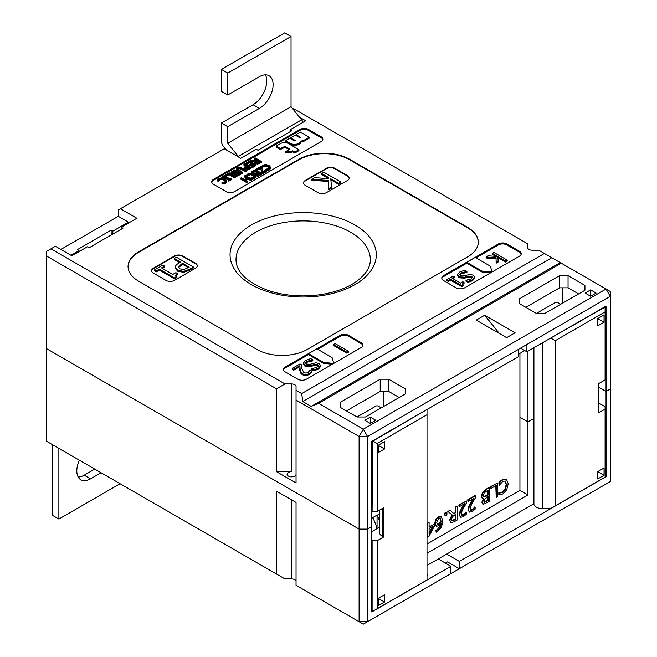 <?xml version="1.0" encoding="UTF-8"?>
<svg xmlns="http://www.w3.org/2000/svg" width="657" height="657" viewBox="0 0 657 657"><rect width="100%" height="100%" fill="white"/><g stroke="black" fill="none" stroke-linecap="round" stroke-linejoin="round"><path stroke-width="0.99" d="M128.058 266.75A35.815 20.679 180 0 1 138.545 252.37L298.951 159.758A35.815 20.679 180 0 1 349.606 159.758L467.8 227.995A35.815 20.679 180 0 1 478.288 242.376M174.425 280.399A5.97 3.449 180 0 1 165.983 280.399L153.319 273.082A5.97 3.449 180 0 1 151.57 270.651A5.97 3.449 180 0 1 153.319 268.212L174.425 256.025A5.97 3.449 180 0 1 182.868 256.025L195.531 263.334A5.97 3.449 180 0 1 197.281 265.773A5.97 3.449 180 0 1 195.531 268.212L174.425 280.399M317.947 192.657L305.283 185.348A5.97 3.449 180 0 1 303.534 182.909A5.97 3.449 180 0 1 305.283 180.478L326.389 168.291A5.97 3.449 180 0 1 334.832 168.291L347.496 175.6A5.97 3.449 180 0 1 349.245 178.039A5.97 3.449 180 0 1 347.496 180.478L326.389 192.657A5.97 3.449 180 0 1 317.947 192.657M292.973 109.111L293.679 108.701L527.694 243.813L527.694 247.615A4.476 2.587 180 0 0 532.17 250.202L538.765 250.202L610.263 291.486L610.263 296.356L606.041 289.047L363.321 429.177L367.542 436.494L359.1 436.494L359.1 529.099L46.737 348.76L46.737 251.27L55.385 246.276L71.851 255.778L87.471 246.761L89.155 247.738L122.925 228.242L121.241 227.265L136.861 218.247L120.395 208.745L224.234 148.794L240.7 158.296L256.32 149.279L258.004 150.256L291.774 130.759L290.09 129.782L305.702 120.765L299.436 117.143M60.879 249.446L118.285 216.301L118.285 209.961L120.395 208.745M118.285 216.301L128.419 222.148L128.435 223.109M46.737 256.148L276.531 388.821L284.974 383.943L50.959 248.839M284.974 383.943L291.568 383.943A4.476 2.587 180 0 1 296.044 386.53L296.044 400.08L359.1 436.494L363.321 429.177L318.579 403.349L311.196 406.396L302.754 401.517L301.694 393.6L296.044 390.332M301.694 393.6L544.415 253.462M285.237 367.033L340.104 335.349A5.97 3.449 180 0 1 348.547 335.349L361.21 342.667A5.97 3.449 180 0 1 362.96 345.097A5.97 3.449 180 0 1 361.21 347.537L306.343 379.22A5.97 3.449 180 0 1 297.9 379.22L285.237 371.911A5.97 3.449 180 0 1 283.487 369.472A5.97 3.449 180 0 1 285.237 367.033L285.237 368.01L308.453 354.608L308.453 353.68L323.646 362.45L333.707 363.42M213.476 184.256A5.97 3.449 180 0 1 211.726 181.817A5.97 3.449 180 0 1 213.476 179.377L300.011 129.421A5.97 3.449 180 0 1 308.453 129.421L321.117 136.73A5.97 3.449 180 0 1 322.858 139.169A5.97 3.449 180 0 1 321.117 141.6L234.582 191.565A5.97 3.449 180 0 1 226.139 191.565L213.476 184.256M443.524 280.514A5.97 3.449 180 0 1 441.783 278.083A5.97 3.449 180 0 1 443.524 275.644L498.4 243.961A5.97 3.449 180 0 1 506.843 243.961L519.506 251.27A5.97 3.449 180 0 1 521.256 253.709A5.97 3.449 180 0 1 519.506 256.148L464.63 287.832A5.97 3.449 180 0 1 456.188 287.832L443.524 280.514M138.545 281.13A35.815 20.679 180 0 1 128.058 266.504A35.815 20.679 180 0 1 138.545 251.886L298.951 159.273A35.815 20.679 180 0 1 349.606 159.273L467.8 227.511A35.815 20.679 180 0 1 478.288 242.137A35.815 20.679 180 0 1 467.8 256.756L307.394 349.368A35.815 20.679 180 0 1 256.739 349.368L138.545 281.13M296.044 400.08L296.044 482.944L276.531 471.685L276.531 388.821M367.542 436.494L610.263 296.356L610.263 388.969L606.041 391.408L598.765 387.203L606.041 391.408L610.263 388.969L610.263 481.581L363.321 624.15L359.1 621.711L367.542 621.711L367.542 436.494M359.1 529.099L367.542 529.099L359.1 529.099L359.1 621.711L296.044 585.305L296.044 502.441L276.531 491.181L276.531 574.046L46.737 441.364L46.737 348.76L359.1 529.099M526.898 344.49L526.898 351.799L606.041 306.105L606.041 476.703L459.358 561.398L459.358 568.707L447.54 561.883L445.43 563.098M561.3 263.211L318.579 403.349M365.432 416.998L405.533 393.839L405.533 388.969L388.648 379.22L380.206 379.22L340.104 402.371L340.104 407.25L356.989 416.998L365.432 416.998M584.935 290.263L584.935 285.393L568.05 275.644L559.608 275.644L519.506 298.795L519.506 303.674L536.391 313.422L544.834 313.422L584.935 290.263L584.935 285.393M370.293 417.113L364.799 420.283L370.293 423.453L375.779 420.283L370.293 417.113L370.293 423.453M596.121 293.071L590.635 289.901L585.149 293.071L590.635 296.233L596.121 293.071M506.637 337.665L476.243 320.123L484.685 315.245L515.08 332.795L506.637 337.665M311.196 406.396L560.24 262.603M302.754 401.517L551.798 257.733M533.919 417.277A8.952 5.174 0 0 0 533.788 417.926A8.952 5.174 180 0 1 533.919 417.277M545.877 508.354A8.952 5.174 180 0 1 533.788 503.804L533.788 347.824M526.898 351.799L520.566 348.144M525.838 307.328L559.608 287.832L568.05 287.832L578.603 293.925M450.916 573.577L450.916 566.268L371.763 611.963L371.763 441.364L518.455 356.677L518.455 349.368M346.444 410.904L380.206 391.408L388.648 391.408L399.201 397.501M499.312 333.444A23.882 13.789 60 0 1 499.041 333.107L484.685 315.245M333.764 363.387L332.089 357.58L316.896 348.801L308.453 353.68M332.327 364.216L323.646 363.378L323.646 362.45M323.646 363.378L308.453 354.608M490.623 272.827L481.942 271.99L466.741 263.211L466.741 262.291L481.942 271.062L492.003 272.031M481.942 271.99L481.942 271.062M492.06 271.998L490.385 266.192L475.183 257.413L466.741 262.291M317.692 349.269L340.104 336.327A5.97 3.449 180 0 1 348.547 336.327L361.21 343.636A5.97 3.449 180 0 1 362.902 345.59M348.399 351.257L348.399 352.234L346.797 353.162L333.567 345.525L333.567 344.547L346.797 352.185L348.399 351.257L335.169 343.619L333.567 344.547M475.988 257.881L498.4 244.938A5.97 3.449 180 0 1 506.843 244.938L519.506 252.247A5.97 3.449 180 0 1 521.198 254.193M441.841 278.568A5.97 3.449 180 0 1 443.524 276.622L466.741 263.211M495.846 256.394L492.372 254.39L492.372 253.413L496.347 255.713L496.322 256.435L488.208 255.819L486.106 257.035L496.06 257.675L496.125 262.217L498.121 261.067L497.866 256.583L505.603 261.051L507.204 260.131L493.974 252.493L492.372 253.413M507.204 260.131L507.204 261.1L505.603 262.028L497.924 257.593M498.121 261.067L498.121 262.044L496.125 263.194L496.06 258.653L486.106 258.012L486.106 257.035M225.655 175.509L225.014 175.14L222.559 176.552L223.208 176.93L224.012 176.462L229.047 179.369L228.242 179.837L228.891 180.207L231.346 178.794L230.697 178.417L229.893 178.885L224.85 175.977L225.655 175.509L225.655 176.437M228.891 180.207L228.891 181.184L231.346 179.772L231.346 178.794M228.891 181.184L228.242 180.806L228.242 179.837M228.242 179.878L224.012 177.439L224.012 176.462M224.012 177.439L223.208 177.899L223.208 176.93M223.208 177.899L222.559 177.53L222.559 176.552M235.896 174.384L235.436 173.703L237.144 172.471L239 173.547L236.881 174.581L235.436 173.974M238.154 174.031L237.144 173.448L235.436 174.68M237.144 173.448L237.144 172.471M232.718 172.89L232.25 172.093L234.106 170.713L236.446 172.068L234.22 173.161L232.25 172.438M235.6 172.553L234.106 171.691L232.25 173.07M234.106 171.691L234.106 170.713M234.672 173.662L235.132 174.959L236.963 175.255L236.963 176.224L240.561 174.45L240.561 173.473L234.229 169.818L231.1 172.216L231.083 173.341L231.88 174.392L231.88 173.415L234.672 173.662L234.533 175.09M236.963 175.255L240.561 173.473M236.963 176.224L235.132 175.928L234.672 174.639M234.639 174.622L231.88 174.392M231.1 172.216L231.88 173.415M255.959 164.579L255.959 165.556L251.992 167.847L251.992 166.87L255.959 164.579L249.627 160.924L245.661 163.215L246.416 163.642L249.537 161.844L251.886 163.199L248.97 164.882L249.726 165.318L252.633 163.634L254.366 164.636L251.245 166.435L251.992 166.87M251.992 167.847L251.245 167.412L251.245 166.435M253.52 165.121L252.633 164.611L252.633 163.634M252.633 164.611L249.726 166.287L249.726 165.318M249.726 166.287L248.97 165.86L248.97 164.882M251.04 163.692L249.537 162.821L249.537 161.844M249.537 162.821L246.416 164.62L246.416 163.642M246.416 164.62L245.661 164.184L245.661 163.215M256.493 162.213L255.852 161.433L257.413 160.152L259.794 161.532L257.733 162.468L256.493 162.213M258.948 162.016L257.413 161.129L255.852 162.402M257.413 161.129L257.413 160.152M255.86 160.234L254.185 159.265L254.185 158.296L256.706 159.75L255.745 160.308L251.22 160.004L250.128 160.637L255.138 160.924L254.842 162.632M255.138 161.901L255.68 163.733L257.782 164.119L261.363 162.435L261.363 161.466L255.031 157.803L254.185 158.296M255.138 160.924L255.68 162.755L257.782 163.141L261.363 161.466M254.842 161.885L250.884 161.655M250.128 161.22L250.128 160.637M255.614 175.945L255.622 177.045L253.15 179.156L253.15 178.178L254.423 177.636L255.614 175.945L253.988 174.097L250.752 173.144L247.886 173.842L246.457 175.288L247.467 175.871L248.601 174.269L250.613 173.834L253.117 174.598L254.473 176.158M253.15 179.156L251.935 179.427L251.935 178.458L253.15 178.178M250.925 178.778L250.925 177.866L251.935 178.458M254.464 176.29L253.717 177.218L250.925 177.866M254.464 177.004L253.117 175.575L250.613 174.811L248.601 175.238L247.689 176.125L247.689 175.156M247.689 176.125L247.525 176.807L247.525 175.838M247.467 176.774L247.467 175.871M246.457 176.199L246.457 175.288M261.396 167.075L260.607 166.623L256.189 169.178L256.936 169.605L260.443 167.584L261.847 172.339L262.603 172.783L266.791 170.368L266.036 169.933L262.808 171.797L261.396 167.075M262.603 172.783L262.603 173.76L266.791 171.346L266.791 170.368M262.603 173.76L261.847 173.317L261.847 172.339M261.847 173.317L260.443 167.584M260.443 168.553L256.953 170.574M256.936 170.565L256.936 169.605M256.189 170.138L256.189 169.178M328.5 178.622L314.473 177.653L311.558 179.336L328.311 180.453L328.853 188.846L331.588 187.27L330.758 178.786L338.511 183.27L340.761 181.973L323.876 172.224L321.626 173.522L328.377 177.415L328.5 178.622M328.401 178.614L328.377 177.415M328.377 178.392L321.626 174.499L321.626 173.522M338.511 183.27L338.511 184.247L340.761 182.95L340.761 181.973M338.511 184.247L330.857 179.821M328.853 188.846L328.853 189.824L331.588 188.239L331.588 187.27M328.853 189.824L328.311 180.453M328.311 181.431L311.558 180.305L311.558 179.336M301.793 364.964L299.994 363.929L292.193 368.437L293.654 369.283L299.871 365.694L300.282 371.747L302.163 373.587C304.462 374.835 306.885 374.777 309.422 373.422L311.903 371.106L310.096 370.063L308.076 372.503L306.014 373.102L303.797 372.544L301.785 368.487L301.793 364.964L301.727 367.542M300.282 371.747L300.282 372.724L302.163 374.564C304.462 375.804 306.885 375.747 309.422 374.391L311.903 372.084L311.903 371.106M300.282 372.724L299.814 369.521M299.814 370.499L299.773 368.29M299.822 366.696L293.654 370.261L293.654 369.283M293.654 370.261L292.193 369.406L292.193 368.437M346.797 353.162L346.797 352.185M474.617 277.114L474.617 278.092L472.588 280.695L467.998 282.395L467.998 281.426L472.588 279.726L474.617 277.114L473.221 275.176L470.116 274.322L464.039 275.874L460.541 275.661L459.703 274.544L461.247 272.811L466.798 271.497L466.922 272.4L466.922 271.431L464.811 270.208L459.67 272.039L457.51 274.61L457.51 275.694L457.51 274.823M466.798 272.474L461.247 273.78L459.834 275.02M467.998 282.395L465.985 281.237L465.985 280.26L467.998 281.426M457.51 274.61L459.054 276.827L464.762 277.213L468.022 276.104L471.644 276.285L472.391 277.303L471.02 278.946L465.985 280.26M472.26 277.812L471.644 277.262L468.022 277.073L464.762 278.19L459.054 277.796L457.51 275.587M299.822 137.756L296.077 135.588L296.077 134.611L300.791 137.485L299.773 137.724L295.223 135.104L290.673 137.732L295.395 140.598L294.369 140.844L289.827 138.216L285.59 140.664L290.213 143.333A6.102 3.523 0 0 0 296.348 144.203A6.972 4.024 0 0 0 301.136 141.041A7.736 4.468 0 0 0 304.667 139.884L309.283 137.214L300.43 132.098L296.077 134.611M301.136 141.041L301.136 142.019A7.736 4.468 180 0 0 304.667 140.853L309.283 138.184L309.283 137.214M301.136 142.019A6.972 4.024 180 0 1 296.348 145.181A6.102 3.523 180 0 1 290.213 144.31L285.59 141.641L285.59 140.664M294.426 140.869L290.673 138.709L290.673 137.732M298.943 149.673L298.943 150.65L294.755 153.065L294.755 152.087L298.943 149.673L288.316 143.538A5.445 3.145 0 0 0 280.613 143.538L276.154 146.117L280.309 148.515L285.056 146.314L289.967 149.147L285.573 151.685L290.969 151.857L292.661 150.88L294.755 152.087M294.755 153.065L292.661 151.857L292.661 150.88M292.661 151.857L290.969 152.835L290.969 151.857M290.969 152.835L285.573 152.662L285.573 151.685M289.121 149.632L285.056 147.283L280.309 149.492L280.309 148.515M280.309 149.492L276.154 147.094L276.154 146.117M505.603 262.028L505.603 261.051M496.125 263.194L496.125 262.217M496.06 258.653L496.06 257.675M454.381 276.843L453.092 276.096L446.908 279.66L448.205 280.408L450.456 279.11L461.863 285.705L463.177 284.941L462.429 283.972L464.031 282.411L462.873 281.746L460.573 283.068L452.082 278.174L454.381 276.843L454.381 277.821L452.928 278.658M462.627 284.465L464.031 283.389L464.031 282.411M461.863 285.705L461.863 286.674L463.177 285.918L463.177 284.941M461.863 286.674L450.456 280.087L450.456 279.11M450.456 280.087L448.205 281.385L448.205 280.408M448.205 281.385L446.908 280.638L446.908 279.66M320.534 365.522L320.534 366.499L318.497 369.103L313.915 370.803L313.915 369.825L318.497 368.125L320.534 365.522L319.138 363.576L316.025 362.73L309.956 364.282L306.449 364.06L305.612 362.943L307.164 361.21L312.716 359.905L312.839 360.808L312.839 359.831L310.72 358.615L305.579 360.447L303.427 363.017L303.419 364.101L303.427 363.231M312.716 360.882L307.164 362.188L305.743 363.42M313.915 370.803L311.903 369.645L311.903 368.667L313.915 369.825M303.427 363.017L304.963 365.226L310.671 365.62L313.931 364.504L317.553 364.692L318.3 365.711L316.929 367.353L311.903 368.667M318.169 366.22L317.553 365.67L313.931 365.481L310.671 366.598L304.963 366.204L303.427 363.986M188.354 267.654L182.465 264.262L182.465 263.285L189.2 267.169L183.681 269.608L179.895 268.828L178.343 266.775M178.351 266.832L182.465 263.285M182.465 264.262L178.351 267.801M179.706 262.66L174.253 259.515L174.253 258.546L180.552 262.176L178.647 263.276C176.355 264.607 175.255 265.921 175.353 267.202L175.353 267.276M175.353 268.179L177.62 271.193L183.673 272.359L189.142 270.421L193.388 267.974L193.388 266.997L176.503 257.248L174.253 258.546M175.353 267.202L177.62 270.216L183.673 271.39L189.142 269.444L193.388 266.997M164.57 266.126L162.846 265.132L154.609 269.887L156.333 270.881L159.331 269.156L174.54 277.936L176.298 276.925L175.296 275.636L177.431 273.55L175.887 272.663L172.816 274.429L161.507 267.9L164.57 266.126L164.57 267.103L162.345 268.385M175.452 276.129L177.431 274.527L177.431 273.55M174.54 277.936L174.54 278.913L176.298 277.903L176.298 276.925M174.54 278.913L159.331 270.126L159.331 269.156M159.331 270.126L156.333 271.858L156.333 270.881M156.333 271.858L154.609 270.865L154.609 269.887M270.594 167.289L270.602 168.389L269.411 169.958L268.13 170.508L268.13 169.531L269.411 168.98L270.594 167.289L268.976 165.441L265.74 164.496L262.866 165.186L261.445 166.64L262.447 167.223L263.588 165.613L265.6 165.186L268.097 165.95L269.452 167.51M268.13 170.508L266.923 170.779L266.923 169.802L268.13 169.531M265.904 170.015L265.904 169.219L266.923 169.802M269.444 167.634L268.697 168.57L265.904 169.219M269.444 168.356L268.097 166.927L265.6 166.155L263.588 166.591L262.677 167.478L262.677 166.5M262.677 167.478L262.513 168.159L262.513 167.182M262.513 168.159L262.447 167.223M262.447 168.192L261.576 167.699M261.445 167.231L261.445 166.64M261.691 173.308L261.691 174.286L257.725 176.577L257.725 175.6L261.691 173.308L255.359 169.654L251.393 171.945L252.14 172.372L255.261 170.574L257.61 171.929L254.702 173.612L255.45 174.039L258.365 172.364L260.098 173.366L256.977 175.164L257.725 175.6M257.725 176.577L256.977 176.142L256.977 175.164M259.252 173.85L258.365 173.341L258.365 172.364M258.365 173.341L255.45 175.017L255.45 174.039M255.45 175.017L254.785 174.631M254.702 174.565L254.702 173.612M256.772 172.421L255.261 171.551L255.261 170.574M255.261 171.551L252.165 173.341M252.14 173.333L252.14 172.372M252.099 173.325L251.393 172.914L251.393 171.945M244.585 179.451L241.489 177.661L240.643 178.146L246.975 181.808L247.82 181.316L245.332 179.887L248.247 178.203L250.736 179.64L251.574 179.147L245.242 175.493L244.404 175.977L247.5 177.768L244.585 179.451M246.654 178.261L244.404 176.955L244.404 175.977M250.736 179.64L250.736 180.609L251.574 180.125L251.574 179.147M250.736 180.609L248.247 179.18L248.247 178.203M248.247 179.18L246.178 180.371M246.975 181.808L246.975 182.777L247.82 182.293L247.82 181.316M246.975 182.777L240.643 179.123L240.643 178.146M246.014 168.093L245.431 167.321L246.975 166.007L249.504 167.469L247.434 168.381L246.014 168.093M248.658 167.954L246.975 166.985L245.431 168.315M246.975 166.985L246.975 166.007M245.546 166.007L244.314 167.478L245.16 168.611L247.426 169.046L251.073 167.404L244.741 163.749L243.903 164.234L246.26 165.597L245.546 166.007M245.414 166.081L243.903 165.211L243.903 164.234M246.005 169.933L249.479 169.292L251.073 168.381L251.073 167.404M245.16 169.588L244.314 167.502L244.314 168.455M236.487 169.03L237.818 170.492L241.768 172.775L241.768 173.752L242.605 173.267L242.605 172.29L237.653 169.112L238.31 168.135L240.002 167.757L245.504 170.615L245.504 171.592L246.35 171.107L246.35 170.13L239.862 167.083L237.596 167.716L236.487 169.03L236.487 170.04L236.487 169.095M245.504 170.615L246.35 170.13M245.504 171.592L240.002 168.726L238.31 169.112L237.653 170.089M241.768 172.775L242.605 172.29M241.768 173.752L237.818 171.469L236.487 170.007M235.428 176.437L229.096 172.783L225.425 174.893L226.18 175.329L229.006 173.694L234.59 176.922L235.428 176.437L235.428 177.406L234.59 177.899L234.59 176.922M234.59 177.899L229.006 174.672L229.006 173.694M229.006 174.672L226.18 176.306L226.18 175.329M226.18 176.306L225.655 176.002M225.425 175.378L225.425 174.893M226.657 180.618L226.665 181.718L225.474 183.287L224.193 183.837L224.193 182.86L225.474 182.309L226.657 180.618L225.039 178.77L221.803 177.825L218.929 178.515L217.508 179.969L218.51 180.552L219.652 178.942L221.664 178.515L224.16 179.279L225.515 180.839M224.193 183.837L222.986 184.108L222.986 183.131L224.193 182.86M222.986 184.108L221.967 183.525L221.967 182.547L222.986 183.131M225.507 180.962L224.76 181.89L221.967 182.547M225.507 181.685L224.16 180.256L221.664 179.484L219.652 179.919L218.74 180.806L218.74 179.829M218.74 180.806L218.576 181.488L218.576 180.511M218.576 181.488L218.51 180.552M218.51 181.521L217.508 180.946L217.508 179.969M151.586 270.889A5.97 3.449 180 0 1 153.319 268.697L174.425 256.509A5.97 3.449 180 0 1 182.868 256.509L195.531 263.827A5.97 3.449 180 0 1 197.264 266.019M211.784 182.301A5.97 3.449 180 0 1 213.476 180.355L300.011 130.39A5.97 3.449 180 0 1 308.453 130.39L321.117 137.707A5.97 3.449 180 0 1 322.801 139.654M303.55 183.155A5.97 3.449 180 0 1 305.283 180.962L326.389 168.775A5.97 3.449 180 0 1 334.832 168.775L347.496 176.092A5.97 3.449 180 0 1 349.228 178.285M283.545 369.957A5.97 3.449 180 0 1 285.237 368.01M128.419 222.148L112.799 231.165L111.107 230.188L77.337 249.693L79.029 250.662L71.005 255.294M121.2 229.244L121.241 227.265M112.799 231.165L112.856 234.056M111.107 230.188L111.205 235.009M290.041 131.761L290.09 129.782M79.045 251.623L79.029 250.662M276.531 471.685L291.568 471.685A4.476 2.587 180 0 0 287.084 474.264A4.476 2.587 180 0 0 291.568 476.851A4.476 2.587 180 0 0 296.044 474.264M356.997 416.998L369.653 409.681M536.391 313.422L549.055 306.105M562.778 287.832L562.778 303.058M533.788 418.501L527.949 421.868L519.933 417.236L527.949 421.868L533.788 418.501M371.763 526.668L367.542 529.099L371.763 526.668M383.376 391.408L383.376 406.634M388.648 379.22L388.648 391.408M380.206 379.22L380.206 391.408M405.533 388.969L405.533 393.839M518.455 354.238L524.787 350.583M527.949 351.191L527.949 494.984L427.009 553.268M559.608 275.644L559.608 287.832M519.506 298.795L519.506 303.674M568.05 275.644L568.05 287.832M590.635 289.901L590.635 296.233M340.104 402.371L340.104 407.25M296.044 502.441L296.044 581.502A4.476 2.587 0 0 0 291.568 578.916L284.974 578.916L276.531 574.046M427.009 574.464A8.952 5.174 180 0 1 427.157 575.409A8.952 5.174 180 0 1 427.009 576.345M450.916 566.268L438.252 558.959L427.009 565.447M533.788 503.804L446.694 554.081L459.358 561.398M606.041 476.703L605.097 476.161M446.694 554.081L438.252 558.959M527.949 494.984L519.933 490.352L519.933 353.384M429.095 528.745L433.07 526.454L429.095 534.075L429.095 528.745M429.095 533.024L432.281 526.906M427.009 527.998L427.149 523.227L427.567 523.465L427.567 528.154L427.009 528.483M427.149 527.916L427.567 528.154M427.149 523.227L429.095 522.586L427.567 523.465M429.095 526.791L434.31 524.261L429.095 527.275L429.095 522.586M427.149 529.871L427.149 536.868L429.029 536.276L434.31 526.191L434.31 524.261M427.009 529.953L427.567 529.624L427.567 537.114M437.275 524.237L436.774 522.496L438.909 518.127L440.387 518.044L441.2 522.044L439.09 524.015L437.422 524.335M437.16 524.171L438.671 523.769L440.781 521.806L439.968 517.806M440.781 521.806L441.2 522.044M436.026 526.002L434.745 523.259L435.854 519.194L438.498 516.386L441.34 516.254M441.529 516.361L438.917 516.624L436.281 519.432L435.164 523.506L436.453 526.249L438.736 525.731L441.2 523.366C440.913 526.553 439.763 528.737 437.743 529.912L436.191 530.445L436.191 532.203L437.529 531.62L441.537 527.103L442.826 520.656L441.102 516.115M436.191 530.445L435.772 530.199L436.191 532.203M435.772 530.199L436.256 530.404M435.837 530.166L437.324 529.673L440.683 524.031M435.919 525.97L436.453 526.249M459.227 506.769L458.808 504.946L466.519 500.979L459.227 505.192L459.227 506.769L465.033 503.418L460.327 512.008L459.711 515.096L460.582 517.256L463.242 516.813L466.265 514.242L466.265 512.296L463.357 515.162L461.83 515.408M461.756 515.359L461.321 514.07C461.206 512.928 461.978 510.859 463.661 507.853L466.519 502.917L466.519 500.979M461.485 515.203L465.033 513.766M464.606 513.519L465.756 512.107L466.183 512.345M465.756 512.107L466.265 512.296M460.385 517.116L459.292 514.85L459.908 511.762L460.327 512.008M459.908 511.762L461.485 508.518L461.912 508.764M461.485 508.518L464.154 503.927M458.808 504.946L459.227 505.192M487.708 496.856L487.708 500.355L484.061 502.112L484.48 502.35L483.881 501.275L484.538 499.139L488.135 496.61L488.135 500.601L484.242 502.285M487.708 500.355L488.135 500.601M483.601 496.684L484.283 496.963L483.322 495.394L484.176 492.906L488.135 490.048L488.135 495.091L483.782 496.84M483.864 496.717L487.708 494.852L487.708 490.294M487.708 494.852L488.135 495.091M482.304 498.302L481.269 496.175L482.493 492.38L485.893 489.309L489.284 487.354L489.703 487.593L486.311 489.555L482.911 492.619L481.688 496.413L482.509 498.441L483.897 498.532L482.246 502.474L483.47 504.289L489.703 501.242L489.703 487.593M482.493 492.38L482.911 492.619M482.681 503.993L483.47 504.289M483.043 504.042L481.819 502.235L483.478 498.359M498.827 492.389L499.377 492.561L498.827 492.389L498.827 494.581L500.823 494.713L502.901 493.867L506.744 489.769L508.222 483.716L506.432 479.134M499.254 492.635L499.254 494.82M498.959 492.315L500.289 492.684L502.49 492.068L505.102 489.153L505.529 489.399L502.909 492.315L500.708 492.931L499.377 492.561M505.102 489.153L506.161 484.423L505.069 480.924L506.58 484.661L505.529 489.399M498.827 482.764L500.404 481.088L500.823 481.326L499.254 483.01L498.827 482.764L499.254 485.178L502.909 481.294L505.29 481.039M499.254 483.01L499.254 485.178M500.404 481.088L502.506 479.47L506.309 479.068M506.736 479.314L502.933 479.717L500.823 481.326M490.943 488.496L490.516 486.64L497.784 482.928L490.943 486.878L490.943 488.496L496.216 485.449L496.216 497.48L497.784 496.577L497.784 482.928M495.797 485.695L496.216 497.48M490.516 486.64L490.943 486.878M468.096 501.652L467.677 499.829L474.962 495.616L475.389 495.863L468.096 500.067L468.096 501.652L473.902 498.302L469.197 506.892L468.581 509.972L469.451 512.14L472.112 511.688L475.134 509.126L475.134 507.179L472.227 510.037L470.699 510.284M470.626 510.234L470.19 508.945C470.075 507.804 470.847 505.734 472.531 502.728L475.389 497.801L475.389 495.863M470.355 510.078L473.902 508.641M473.475 508.395L474.625 506.982L475.052 507.229M474.625 506.982L475.134 507.179M469.254 511.992L468.162 509.733L468.778 506.646L469.197 506.892M468.778 506.646L470.355 503.402L470.782 503.64M470.355 503.402L473.024 498.803M467.677 499.829L468.096 500.067M451.86 520.558L452.303 520.804L451.556 519.416L452.221 516.887L455.736 514.152L455.736 519.285L452.049 520.705M451.876 520.558L455.317 519.038L455.317 514.39M455.317 519.038L455.736 519.285M450.833 522.479L449.495 520.262L451.95 514.85L447.746 511.335L450.201 510.399L448.164 511.581L452.369 515.088L449.914 520.508L451.26 522.717L454.266 521.707L457.313 519.942L457.313 506.301L455.736 507.204L455.736 512.632L453.938 513.675L450.201 510.399M453.601 513.38L455.736 512.632M455.317 512.394L455.317 506.958L455.736 507.204M455.317 506.958L457.313 506.301M450.554 522.405L451.26 522.717M451.95 514.85L452.369 515.088M447.746 511.335L448.164 511.581M445.019 516L444.6 513.15L446.916 512.296L445.019 513.388L445.019 516L446.916 514.907L446.916 512.296M444.6 513.15L445.019 513.388M427.009 544.004L519.933 490.352M560.667 304.281L557.711 302.573A1.79 1.035 -0 0 0 555.181 302.573L549.687 305.743M381.265 407.857L378.309 406.149A1.79 1.035 0 0 0 375.779 406.149L370.293 409.319M427.009 409.475L372.93 441.061L377.151 443.5L427.009 414.715L427.009 579.95L372.93 611.174L372.93 540.736L371.763 540.07M427.009 414.715L427.009 409.837M371.763 610.501L372.93 611.174M371.763 510.826L372.93 511.491L372.609 440.88M372.93 511.491L377.151 511.491L377.151 443.5M384.534 602.034L378.202 605.688L378.202 598.379L384.534 594.725L384.534 602.034L379.048 598.864L378.202 599.356M371.763 531.661L379.261 527.333M379.261 510.275L379.261 531.792A11.941 6.89 -0 0 0 382.76 536.662L383.483 537.081L377.151 540.736L372.93 540.736M377.151 511.491L383.483 507.836L383.483 537.081M384.534 448.986L378.202 445.323L384.534 441.668L384.534 448.986L378.202 452.64L378.202 445.323M377.151 608.735L377.151 540.736M551.018 338.24L555.239 340.679L605.097 311.894L605.097 307.024L550.385 338.24M542.723 342.667L542.723 508.354L551.018 508.354L555.239 505.915L555.239 340.679M598.765 403.045L605.097 406.699L605.097 477.13L555.239 505.915M604.038 475.307L597.706 478.961L597.706 471.652L604.038 467.989L604.038 475.307L598.552 472.137L597.706 472.621M597.706 318.596L604.038 314.941L604.038 322.25L597.706 325.905L597.706 318.596L604.038 322.25M605.097 409.139L598.765 412.793L598.765 383.548L605.097 379.894L605.097 311.894M227.724 94.994L227.724 73.058L221.393 69.404L221.393 91.339L227.724 94.994L259.384 76.721A19.398 11.202 -60 0 1 269.083 75.76A19.398 11.202 -60 0 1 272.055 91.307A19.398 11.202 -60 0 1 259.384 108.397L227.724 126.678L221.393 123.023L253.052 104.742A19.398 11.202 120 0 0 265.387 74.849M221.393 123.023L221.393 141.009A5.97 3.449 -120 0 0 223.503 146.454L226.378 150.026M238.902 157.261A5.97 3.449 -120 0 0 238.277 156.391L227.724 143.259L227.724 126.678M221.393 69.404L284.711 32.85L291.043 36.505L291.043 106.705L227.724 143.259M291.043 36.505L227.724 73.058M291.043 106.705L301.596 119.829A5.97 3.449 60 0 1 303.058 122.301M101.088 472.753L90.535 478.838A19.398 11.202 -60 0 1 80.836 479.799A19.398 11.202 -60 0 1 79.382 460.212M78.199 477.056A19.398 11.202 120 0 0 84.203 475.183L94.756 469.09M52.544 444.723L52.544 515.4L58.875 519.055L58.875 448.854L59.59 448.788M58.875 519.055L120.083 483.716M379.261 520.262A48.881 28.218 -120 0 0 377.044 515.211A29.852 17.23 -60 0 1 379.261 514.324M377.11 528.573A48.881 28.218 -120 0 0 372.823 517.65A29.852 17.23 -60 0 1 377.044 515.211L377.044 528.359M371.763 518.414A29.852 17.23 -60 0 1 372.823 517.65M350.657 232.266A67.162 38.771 180 0 1 370.334 259.679C370.474 267.153 365.842 274.412 356.447 281.459C347.249 287.914 335.39 292.299 320.871 294.615C302.236 297.251 284.637 295.864 268.081 290.443C246.794 282.173 236.101 271.924 236.011 259.679A67.162 38.771 180 0 1 277.476 223.856A67.162 38.771 180 0 1 350.657 232.266M354.879 224.949A73.132 42.22 0 0 0 232.537 243.878A73.132 42.22 0 0 0 322.102 295.584A73.132 42.22 0 0 0 354.879 224.949M340.104 335.349L340.104 336.327M498.4 243.961L498.4 244.938M443.524 275.644L443.524 276.622M236.192 173.998L236.192 173.021M233.424 172.085L233.424 171.107M238.885 175.419L238.885 174.442M235.132 175.928L235.132 174.959M256.673 161.556L256.673 160.579M259.729 163.379L259.729 162.402M257.782 164.119L257.782 163.141M255.68 163.733L255.68 162.755M255.614 176.914L255.614 176.191M254.423 178.605L254.423 177.636M253.117 175.575L253.117 174.598M250.613 174.811L250.613 173.834M248.601 175.238L248.601 174.269M309.422 374.391L309.422 373.422M302.163 374.564L302.163 373.587M461.247 273.78L461.247 272.811M472.588 280.695L472.588 279.726M471.644 277.262L471.644 276.285M468.022 277.073L468.022 276.104M464.762 278.19L464.762 277.213M459.054 277.796L459.054 276.827M304.667 140.853L304.667 139.884M296.348 145.181L296.348 144.203M290.213 144.31L290.213 143.333M295.215 140.844L295.215 140.352M300.619 137.724L300.619 137.239M285.056 147.283L285.056 146.314M284.128 147.283L284.128 146.314M307.164 362.188L307.164 361.21M318.497 369.103L318.497 368.125M317.553 365.67L317.553 364.692M313.931 365.481L313.931 364.504M310.671 366.598L310.671 365.62M304.963 366.204L304.963 365.226M180.93 265.141L180.93 264.171M189.142 270.421L189.142 269.444M183.673 272.359L183.673 271.39M177.62 271.193L177.62 270.216M270.594 168.266L270.594 167.543M269.411 169.958L269.411 168.98M268.097 166.927L268.097 165.95M265.6 166.155L265.6 165.186M263.588 166.591L263.588 165.613M246.4 167.313L246.4 166.344M249.479 169.292L249.479 168.323M247.426 170.023L247.426 169.046M245.16 169.449L245.16 168.611M241.554 169.309L241.554 168.332M240.002 168.726L240.002 167.757M238.31 169.112L238.31 168.135M237.818 171.469L237.818 170.492M226.657 181.595L226.657 180.872M225.474 183.287L225.474 182.309M224.16 180.256L224.16 179.279M221.664 179.484L221.664 178.515M219.652 179.919L219.652 178.942M334.832 168.291L334.832 168.775M347.496 175.6L347.496 176.092M326.389 168.291L326.389 168.775M305.283 180.478L305.283 180.962M182.868 256.025L182.868 256.509M174.425 256.025L174.425 256.509M195.531 263.334L195.531 263.827M153.319 268.212L153.319 268.697M361.21 342.667L361.21 343.636M348.547 335.349L348.547 336.327M213.476 179.377L213.476 180.355M321.117 136.73L321.117 137.707M308.453 129.421L308.453 130.39M300.011 129.421L300.011 130.39M519.506 251.27L519.506 252.247M506.843 243.961L506.843 244.938M138.545 251.886L138.545 252.37M467.8 227.511L467.8 227.995M349.606 159.273L349.606 159.758M298.951 159.273L298.951 159.758M291.568 383.943L291.568 471.685M291.568 578.916L291.568 499.854M440.806 520.927L441.233 521.165M438.671 523.769L439.09 524.015M435.854 519.194L436.281 519.432M438.498 516.386L438.917 516.624M437.324 529.673L437.743 529.912M434.745 523.259L435.164 523.506M462.93 514.916L463.357 515.162M459.292 514.85L459.711 515.096M486.205 501.225L486.632 501.472M485.934 495.879L486.352 496.125M485.893 489.309L486.311 489.555M481.819 502.235L482.246 502.474M481.269 496.175L481.688 496.413M500.289 492.684L500.708 492.931M502.49 492.068L502.909 492.315M506.161 484.423L506.58 484.661M502.506 479.47L502.933 479.717M471.8 509.799L472.227 510.037M468.162 509.733L468.581 509.972M453.757 519.942L454.176 520.18M449.495 520.262L449.914 520.508M382.76 508.255L382.76 536.662M253.052 104.742L259.384 108.397M301.596 119.829L238.277 156.391M84.203 475.183L90.535 478.838M460.163 517.01L460.582 517.256M482.082 498.203L482.509 498.441M469.024 511.893L469.451 512.14M533.919 347.75L533.919 504.453"/></g></svg>
